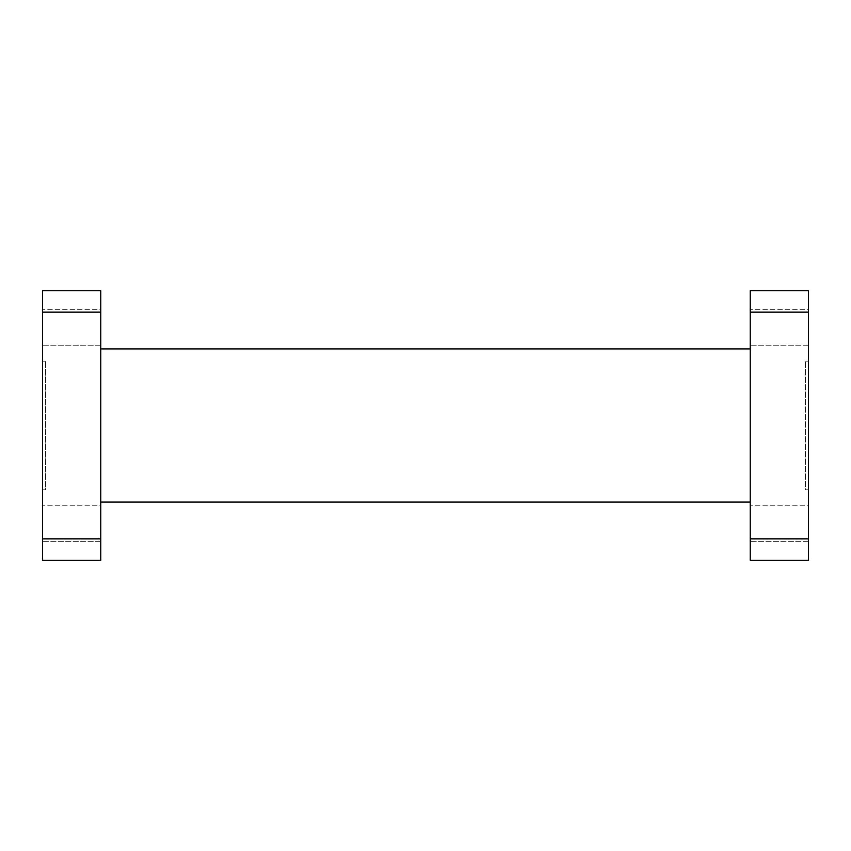 <?xml version="1.0" encoding="UTF-8"?>
<svg xmlns="http://www.w3.org/2000/svg" width="851" height="851" viewBox="0 0 851 851"><rect width="100%" height="100%" fill="white"/><g stroke="black" fill="none" stroke-linecap="round" stroke-linejoin="round"><path stroke-width="0.64" stroke-dasharray="4.25 3.19" d="M808.45 541.3L750.242 541.3L750.242 505.771L750.242 541.3L750.242 505.771L750.242 541.3L808.45 541.3L808.45 505.771L750.242 505.771L808.45 505.771L808.45 541.3M808.45 345.229L750.242 345.229L750.242 309.7L750.242 345.229L750.242 309.7L750.242 345.229L808.45 345.229L808.45 309.7L750.242 309.7L808.45 309.7L808.45 345.229M100.758 541.3L42.55 541.3L42.55 505.771L42.55 541.3L42.55 505.771L42.55 541.3L100.758 541.3L100.758 505.771L42.55 505.771L100.758 505.771L100.758 541.3M100.758 345.229L42.55 345.229L42.55 309.7L42.55 345.229L42.55 309.7L42.55 345.229L100.758 345.229L100.758 309.7L42.55 309.7L100.758 309.7L100.758 345.229M45.614 489.836L42.55 489.836L42.55 361.164L42.55 489.836L45.614 489.836L45.614 361.164L45.614 489.836M45.614 361.164L42.55 361.164L45.614 361.164M808.45 489.836L805.386 489.836L805.386 361.164L805.386 489.836L808.45 489.836L808.45 361.164L805.386 361.164L808.45 361.164L808.45 489.836M42.55 538.853L42.55 560.298L100.758 560.298L100.758 538.853L42.55 538.853L42.55 312.147L100.758 312.147L100.758 290.702L42.55 290.702L42.55 312.147M808.45 560.298L808.45 290.702L750.242 290.702L750.242 560.298L808.45 560.298M100.758 538.853L100.758 312.147M100.758 502.09L100.758 348.91L100.758 502.09L750.242 502.09L750.242 348.91L100.758 348.91M750.242 348.91L750.242 502.09M808.45 538.853L750.242 538.853M808.45 312.147L750.242 312.147"/><path stroke-width="1.28" d="M42.55 560.298L42.55 538.853L100.758 538.853L100.758 560.298L42.55 560.298M42.55 312.147L42.55 290.702L100.758 290.702L100.758 312.147L42.55 312.147L42.55 538.853M808.45 290.702L808.45 560.298L750.242 560.298L750.242 290.702L808.45 290.702M100.758 312.147L100.758 538.853M750.242 502.09L100.758 502.09M750.242 348.91L100.758 348.91M808.45 312.147L750.242 312.147M808.45 538.853L750.242 538.853"/></g></svg>
